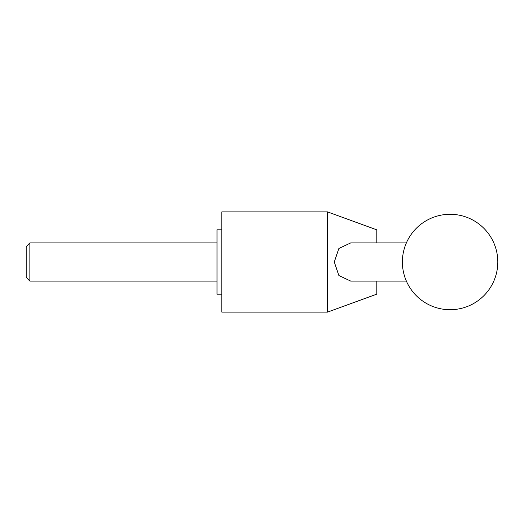 <?xml version="1.0" encoding="UTF-8"?>
<svg xmlns="http://www.w3.org/2000/svg" width="524" height="524" viewBox="0 0 524 524"><rect width="100%" height="100%" fill="white"/><g stroke="black" fill="none" stroke-linecap="round" stroke-linejoin="round"><path stroke-width="0.79" d="M376.848 281.08L376.848 294.141L327.533 312.094L327.533 211.906L376.848 229.859L376.848 242.92M406.369 281.08L350.707 281.08L338.89 275.526L334.26 262L338.89 248.474L350.707 242.92L406.369 242.92M327.533 211.906L221.803 211.906L221.803 312.094L327.533 312.094M221.803 294.2L217.028 294.2L217.028 229.8L221.803 229.8M29.861 281.08L26.2 277.425L26.2 246.575L29.861 242.92L29.861 281.08L217.028 281.08M402.386 262A47.71 47.71 0 0 0 450.09 309.71A47.71 47.71 0 0 0 497.8 262A47.71 47.71 0 0 0 450.09 214.29A47.71 47.71 0 0 0 402.386 262M217.028 242.92L29.861 242.92"/></g></svg>
